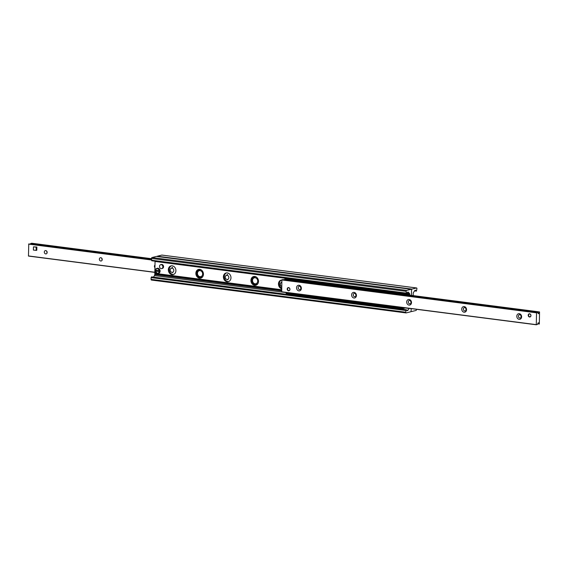 <?xml version="1.0" encoding="UTF-8"?>
<svg xmlns="http://www.w3.org/2000/svg" width="568" height="568" viewBox="0 0 568 568"><rect width="100%" height="100%" fill="white"/><g stroke="black" fill="none" stroke-linecap="round" stroke-linejoin="round"><path stroke-width="0.85" d="M281.614 280.003A4.487 3.742 -104 0 0 279.342 283.901A4.487 3.742 -104 0 0 281.707 288.182M281.692 288.764A4.487 3.742 76 0 1 278.476 284.369A4.487 3.742 76 0 1 281.167 280.081A4.487 3.742 76 0 1 281.877 279.988M254.081 276.453A4.487 3.742 -104 0 0 251.965 281.565A4.487 3.742 -104 0 0 256.232 285.093M254.812 276.46A4.487 3.742 76 0 1 258.476 280.67A4.487 3.742 76 0 1 255.806 285.235A4.487 3.742 76 0 1 251.091 281.785A4.487 3.742 76 0 1 253.633 276.531A4.487 3.742 76 0 1 254.812 276.46M226.547 272.896A4.487 3.742 -104 0 0 224.438 278.015A4.487 3.742 -104 0 0 228.705 281.536M227.278 272.91A4.487 3.742 76 0 1 230.942 277.12A4.487 3.742 76 0 1 228.272 281.678A4.487 3.742 76 0 1 223.558 278.228A4.487 3.742 76 0 1 226.107 272.974A4.487 3.742 76 0 1 227.278 272.91M199.02 269.346A4.487 3.742 -104 0 0 196.904 274.458A4.487 3.742 -104 0 0 201.171 277.986M199.751 269.353A4.487 3.742 76 0 1 203.408 273.563A4.487 3.742 76 0 1 200.738 278.128A4.487 3.742 76 0 1 196.031 274.678A4.487 3.742 76 0 1 198.573 269.417A4.487 3.742 76 0 1 199.751 269.353M171.486 265.788A4.487 3.742 -104 0 0 169.378 270.901A4.487 3.742 -104 0 0 173.638 274.429M172.218 265.803A4.487 3.742 76 0 1 175.881 270.006A4.487 3.742 76 0 1 173.212 274.571A4.487 3.742 76 0 1 168.497 271.121A4.487 3.742 76 0 1 171.046 265.867A4.487 3.742 76 0 1 172.218 265.803M416.493 309.311L416.493 309.546A0.816 0.426 -82.6 0 1 416.039 310.455L411.53 311.576A0.816 0.426 -82.6 0 1 411.445 311.584A0.816 0.426 -82.6 0 1 411.111 310.881L411.161 308.616L411.111 310.881A0.816 0.426 -82.6 0 1 410.657 311.796L406.148 312.918A0.816 0.426 -82.6 0 1 406.063 312.925A0.816 0.426 -82.6 0 1 405.73 312.222L406.198 309.745L406.958 310.483A1.633 0.859 97.4 0 0 407.277 310.661A1.633 0.859 97.4 0 0 407.959 310.234L409.145 308.467A1.221 0.646 97.4 0 0 409.201 308.367M151.67 276.935L151.109 277.603L151.074 279.349A0.816 0.426 97.4 0 0 151.407 280.045A0.816 0.426 97.4 0 0 151.493 280.038L405.978 312.897M155.043 261.188A1.221 0.646 -82.6 0 1 155.057 261.465L154.787 274.536A1.221 0.646 -82.6 0 1 154.482 275.586L153.459 277.113M409.698 295.168L409.72 294.338A1.221 0.646 97.4 0 0 409.457 293.422L408.335 292.229A1.633 0.859 97.4 0 0 408.016 292.051A1.633 0.859 97.4 0 0 407.334 292.477L406.397 293.635L406.17 291.334A0.816 0.426 -82.6 0 1 406.624 290.418L411.125 289.297A0.816 0.426 -82.6 0 1 411.218 289.297A0.816 0.426 -82.6 0 1 411.551 289.992L411.438 295.388L411.551 289.992A0.816 0.426 -82.6 0 1 412.006 289.084L416.507 287.962A0.816 0.426 -82.6 0 1 416.592 287.955A0.816 0.426 -82.6 0 1 416.926 288.65L416.458 291.135L415.705 290.39A1.633 0.859 97.4 0 0 415.385 290.22A1.633 0.859 97.4 0 0 414.697 290.646L413.518 292.413A1.221 0.646 97.4 0 0 413.213 293.464L413.17 295.616M156.64 256.445A0.816 0.426 97.4 0 0 156.555 256.416A0.816 0.426 97.4 0 0 156.47 256.424L151.961 257.545A0.816 0.426 97.4 0 0 151.507 258.454L151.741 260.762L406.397 293.635M162.022 255.103A0.816 0.426 97.4 0 0 161.937 255.075A0.816 0.426 97.4 0 0 161.852 255.082L157.343 256.204A0.816 0.426 97.4 0 0 157.045 256.48M36.863 247.023L36.203 247.186L36.153 250.403L36.806 250.239L36.863 247.023L33.455 246.846L36.203 247.186A1.633 1.356 76 0 1 36.16 249.92M47.13 252.682A1.683 1.406 76 0 1 46.768 251.205M45.767 250.587A1.683 1.406 76 0 1 46.136 253.882A1.683 1.406 76 0 1 45.326 250.609A1.683 1.406 76 0 1 45.767 250.587M102.19 259.789A1.683 1.406 76 0 1 101.828 258.312M100.827 257.695A1.683 1.406 76 0 1 101.196 260.989A1.683 1.406 76 0 1 100.387 257.716A1.683 1.406 76 0 1 100.827 257.695M154.929 267.635A1.683 1.406 76 0 1 154.979 265.057M28.755 243.935L151.478 259.782L28.755 243.935L28.464 256.069L154.83 272.335M31.659 243.225L30.26 244.133M288.551 290.809A1.633 1.356 76 0 1 288.622 287.593A1.633 1.356 76 0 1 288.551 290.809M529.546 317.008A1.633 1.356 76 0 1 529.617 313.792A1.633 1.356 76 0 1 529.546 317.008M519.266 313.706A2.854 2.378 76 0 1 521.268 318.194A2.854 2.378 76 0 1 517.093 317.654A2.854 2.378 76 0 1 519.266 313.706M519.869 314.7A1.683 1.406 -104 0 0 518.47 316.695A1.683 1.406 -104 0 0 521.246 316.284A1.683 1.406 -104 0 0 519.869 314.7M520.87 315.318A1.683 1.406 -104 0 0 521.232 316.795M464.205 306.592A2.854 2.378 76 0 1 466.2 311.079A2.854 2.378 76 0 1 462.032 310.547A2.854 2.378 76 0 1 464.205 306.592M464.809 307.593A1.683 1.406 -104 0 0 463.41 309.588A1.683 1.406 -104 0 0 466.186 309.169A1.683 1.406 -104 0 0 464.809 307.593M465.81 308.211A1.683 1.406 -104 0 0 466.172 309.688M409.145 299.485A2.854 2.378 76 0 1 411.14 303.972A2.854 2.378 76 0 1 406.972 303.433A2.854 2.378 76 0 1 409.145 299.485M409.748 300.479A1.683 1.406 -104 0 0 408.349 302.481A1.683 1.406 -104 0 0 411.125 302.062A1.683 1.406 -104 0 0 409.748 300.479M410.749 301.104A1.683 1.406 -104 0 0 411.111 302.574M354.084 292.378A2.854 2.378 76 0 1 356.079 296.865A2.854 2.378 76 0 1 351.904 296.326A2.854 2.378 76 0 1 354.084 292.378M354.688 293.372A1.683 1.406 -104 0 0 353.289 295.374A1.683 1.406 -104 0 0 356.058 294.955A1.683 1.406 -104 0 0 354.688 293.372M355.682 293.997A1.683 1.406 -104 0 0 356.051 295.466M299.024 285.271A2.854 2.378 76 0 1 301.019 289.758A2.854 2.378 76 0 1 296.844 289.219A2.854 2.378 76 0 1 299.024 285.271M299.62 286.265A1.683 1.406 -104 0 0 298.228 288.267A1.683 1.406 -104 0 0 300.997 287.848A1.683 1.406 -104 0 0 299.62 286.265M300.621 286.883A1.683 1.406 -104 0 0 300.99 288.359M539.351 323.881L538.329 322.745L537.3 324.52L536.291 324.64L536.54 312.833L537.52 312.428L538.436 313.749L539.536 311.931L539.351 323.881M282.843 279.555L537.505 312.428L282.864 279.555L281.877 279.953L281.7 291.902L536.341 324.775M284.93 279.108L284.369 279.747M402.676 294.33L402.691 293.684L401.796 293.699L401.782 294.345L405.19 293.706L405.24 294.593M286.272 293.209L286.265 293.848L286.272 293.209L401.491 308.083L401.477 308.722L403.926 307.686M402.378 308.708L404.87 308.09A0.816 0.426 97.4 0 0 405.147 307.842M286.073 293.053L287.607 292.669M402.392 308.069L401.491 308.083M401.782 294.345L286.563 279.47L286.378 278.668L286.563 279.47M401.796 293.699L286.577 278.824M405.587 294.6L405.609 293.755A0.816 0.426 97.4 0 0 405.595 293.535M404.082 293.336L402.691 293.684M286.378 278.668L287.763 278.32M286.265 293.848L401.477 308.722M160.708 264.66L161.362 264.496A2.038 1.697 76 0 1 162.349 268.451L161.688 268.614A2.038 1.697 76 0 1 160.708 264.66A2.038 1.697 76 0 1 161.688 268.614M529.532 313.784A1.59 1.328 -104 0 0 530.143 316.901A1.59 1.328 -104 0 0 530.299 316.845M529.703 313.969A1.427 1.193 76 0 1 530.697 316.213A1.427 1.193 76 0 1 528.616 315.943A1.427 1.193 76 0 1 529.703 313.969M288.537 287.585A1.59 1.328 -104 0 0 289.147 290.702A1.59 1.328 -104 0 0 289.304 290.646M288.7 287.77A1.427 1.193 76 0 1 289.701 290.014A1.427 1.193 76 0 1 287.614 289.744A1.427 1.193 76 0 1 288.7 287.77M36.153 250.403L33.398 250.062L33.455 246.846M159.367 270.773A2.535 2.116 -104 0 0 157.315 268.486A2.535 2.116 -104 0 0 156.385 268.614A2.535 2.116 -104 0 0 155.171 270.233L159.828 270.68A2.599 2.165 76 0 1 159.807 271.646L155.497 271.085A2.599 2.165 76 0 1 155.49 270.304M156.96 268.366L157.954 268.231A2.634 2.194 76 0 1 160.091 270.879A2.634 2.194 76 0 1 158.224 273.435C160.772 271.767 160.68 270.027 157.954 268.231A2.634 2.194 76 0 0 156.96 268.366L155.234 270.269A2.371 1.981 76 0 1 157.229 268.664A2.371 1.981 76 0 1 159.147 270.773M159.132 271.738A2.371 1.981 76 0 1 157.13 273.343A2.371 1.981 76 0 1 155.213 271.234L155.149 271.192M159.807 271.646L155.497 271.085M201.292 269.942A3.877 3.23 -104 0 0 200.568 269.75A3.877 3.23 -104 0 0 199.546 269.807L199.595 269.793A3.877 3.23 76 0 1 199.595 269.793A3.877 3.23 76 0 1 200.611 269.736A3.877 3.23 76 0 1 201.179 269.871M202.833 276.502A3.877 3.23 76 0 1 201.47 277.312A3.877 3.23 76 0 1 201.448 277.319L201.42 277.326A3.877 3.23 -104 0 0 202.897 276.389M256.353 277.049A3.877 3.23 -104 0 0 255.628 276.857A3.877 3.23 -104 0 0 254.613 276.914L254.656 276.907A3.877 3.23 76 0 1 254.656 276.907A3.877 3.23 76 0 1 255.671 276.85A3.877 3.23 76 0 1 256.246 276.978M257.893 283.617A3.877 3.23 76 0 1 256.53 284.426A3.877 3.23 76 0 1 256.509 284.426L256.48 284.433A3.877 3.23 -104 0 0 257.957 283.503M171.955 272.349A2.13 1.775 -104 0 0 173.758 270.844A2.13 1.775 -104 0 0 172.644 268.352A2.13 1.775 -104 0 0 170.457 269.012A2.13 1.775 -104 0 0 171.216 272.072A2.13 1.775 -104 0 0 171.955 272.349M227.015 279.456A2.13 1.775 -104 0 0 228.819 277.951A2.13 1.775 -104 0 0 227.704 275.466A2.13 1.775 -104 0 0 225.517 276.119A2.13 1.775 -104 0 0 226.277 279.179A2.13 1.775 -104 0 0 227.015 279.456M281.827 282.36A2.13 1.775 -104 0 0 280.578 283.226A2.13 1.775 -104 0 0 281.337 286.286A2.13 1.775 -104 0 0 281.742 286.485M151.074 279.349L405.73 312.222M151.109 277.603L405.765 310.476M406.553 310.05L407.959 310.234M154.482 275.586L287.323 292.74M405.083 307.941L409.145 308.467M154.787 274.536L281.65 290.908M154.794 273.89L281.664 290.269M154.83 273.804L281.664 290.184M154.837 273.421L281.671 289.794M154.808 273.35L281.671 289.73M155.057 261.465L287.046 278.505M405.609 293.805L409.72 294.338M406.922 293.095L409.457 293.422M407.661 292.137L408.335 292.229M151.471 260.201L406.134 293.074M151.507 258.454L406.17 291.334M151.961 257.545L406.624 290.418M156.47 256.424L411.125 289.297M157.343 256.204L412.006 289.084M161.852 255.082L416.507 287.962M414.569 290.837L416.33 291.064M415.03 290.305L415.705 290.39M154.83 272.257L28.4 255.934M151.507 258.696L31.623 243.218L151.507 258.688M151.5 259.022L30.75 243.438M151.493 259.072L30.7 243.48M151.478 259.981L28.648 244.119M539.245 324.065L537.74 323.866L539.21 324.044M538.031 323.341L538.62 323.412M538.095 322.993L538.5 323.05M281.629 291.767L536.291 324.64M281.877 279.953L536.54 312.833M281.969 279.776L536.632 312.649M538.244 313.28L538.698 313.337M537.868 312.783L538.84 312.911M284.802 279.094L286.364 279.293M402.719 294.316L539.465 311.974M405.254 293.848L404.835 293.791M155.156 271.22A2.535 2.116 -104 0 0 157.599 273.492A2.535 2.116 -104 0 0 159.352 271.738M200.114 270.652A3.067 2.556 76 0 1 202.265 275.473A3.067 2.556 76 0 1 197.778 274.898A3.067 2.556 76 0 1 200.114 270.652M255.174 277.759A3.067 2.556 76 0 1 257.325 282.58A3.067 2.556 76 0 1 252.838 282.005A3.067 2.556 76 0 1 255.174 277.759M151.407 280.045L406.063 312.925M151.542 276.864L406.198 309.745M156.555 256.416L411.218 289.297M161.937 255.075L416.592 287.955M414.541 290.887L416.458 291.135M154.83 272.384L28.464 256.069M281.7 291.902L536.355 324.782M284.873 279.051L286.364 279.243M402.854 294.281L539.536 311.931M155.135 271.213L157.599 273.492L158.224 273.435M199.546 269.807C195.3 269.999 197.536 279.101 201.42 277.326M254.613 276.914C250.36 277.106 252.597 286.215 256.48 284.433M170.457 269.012L172.565 267.244M171.216 272.072L172.8 272.64M225.517 276.119L227.626 274.358M226.277 279.179L227.86 279.754M280.578 283.226L281.842 281.891M281.337 286.286L281.742 286.513"/></g></svg>

